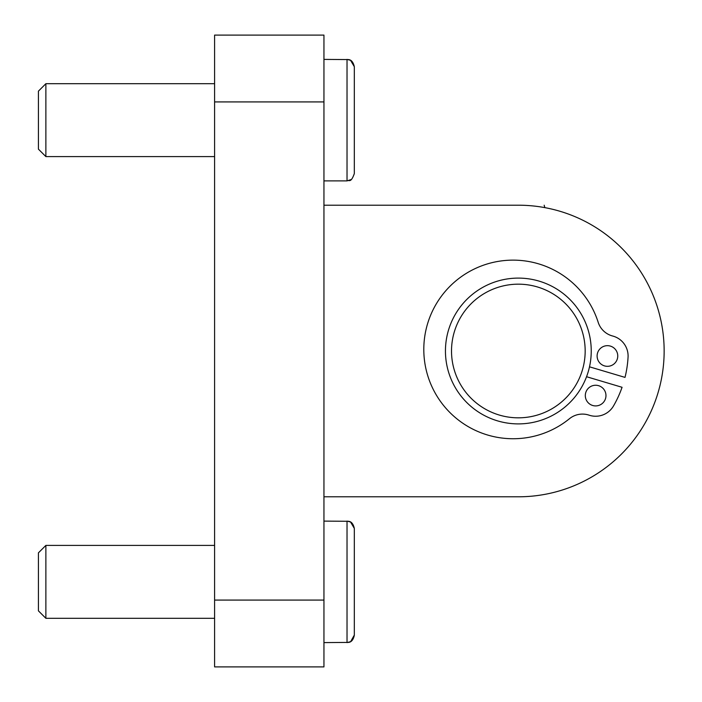 <?xml version="1.0" encoding="UTF-8"?>
<svg xmlns="http://www.w3.org/2000/svg" width="702" height="702" viewBox="0 0 702 702"><rect width="100%" height="100%" fill="white"/><g stroke="black" fill="none" stroke-linecap="round" stroke-linejoin="round"><path stroke-width="1.05" d="M214.593 156.599L45.876 156.599L45.876 83.696L214.593 83.696M38.417 91.155L45.876 83.696L38.417 91.155L38.417 149.149L45.876 156.599M354.317 173.394L354.317 66.69L354.317 88.312L354.317 66.69L350.544 60.302L347.025 59.398L347.025 180.897C349.061 179.519 350.728 183.678 354.317 173.613L354.317 151.992L354.317 173.613M354.317 91.488L354.317 123.333M214.593 618.304L45.876 618.304L45.876 545.401L214.593 545.401M45.876 545.401L38.417 552.851L38.417 610.845L45.876 618.304M354.317 635.091L354.317 528.387L350.544 521.998L347.025 521.103L347.025 642.602L350.64 641.646L354.317 635.091M354.317 585.029L354.317 613.688M543.857 207.45L544.822 207.625L543.857 207.45M592.69 405.484A10.328 10.328 0 0 1 588.539 388.083A10.328 10.328 0 0 1 605.686 393.19A10.328 10.328 0 0 1 592.69 405.484M604.483 365.891A10.328 10.328 0 0 1 600.342 348.49A10.328 10.328 0 0 1 617.479 353.606A10.328 10.328 0 0 1 604.483 365.891M589.504 366.821L625.017 377.395A109.889 109.889 0 0 0 628.062 357.151A20.656 20.656 0 0 0 612.653 336.012A20.656 20.656 0 0 1 598.183 322.297A89.303 89.303 0 0 0 475.596 268.392A89.303 89.303 0 0 0 437.355 396.735A89.303 89.303 0 0 0 569.454 418.717A20.656 20.656 0 0 1 589.057 415.163A20.656 20.656 0 0 0 613.53 405.905A109.889 109.889 0 0 0 622.069 387.293L586.556 376.72M518.348 496.797L323.947 496.797L518.348 496.797A145.797 145.797 0 0 0 664.145 351A145.797 145.797 0 0 0 518.348 205.203L323.947 205.203M323.947 101.922L323.947 35.1L214.593 35.1L214.593 666.9L323.947 666.9L323.947 101.922L214.593 101.922M591.242 351A72.903 72.903 0 0 0 481.897 287.864A72.903 72.903 0 0 0 481.897 414.136A72.903 72.903 0 0 0 591.242 351M585.17 351A66.822 66.822 0 0 0 484.933 293.129A66.822 66.822 0 0 0 484.933 408.871A66.822 66.822 0 0 0 585.17 351M214.593 600.078L323.947 600.078M354.317 66.69C352.562 59.065 348.561 59.802 348.622 59.573L323.947 59.398M351.36 179.475L347.025 180.897L323.947 180.897M323.947 642.602L348.675 642.409C348.613 642.251 352.729 642.707 354.317 635.31M323.947 521.103L348.675 521.288C348.683 521.498 352.658 520.919 354.317 528.387M544.173 205.203L544.822 207.625"/></g></svg>
